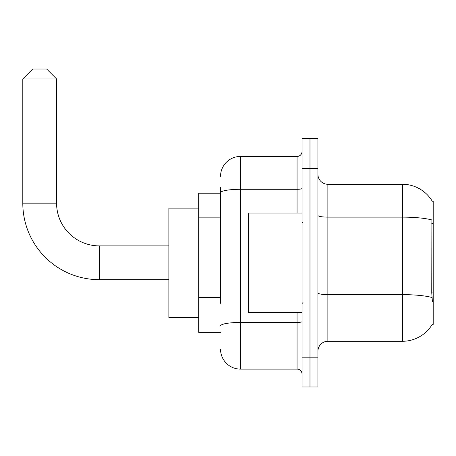 <?xml version="1.0" encoding="UTF-8"?>
<svg xmlns="http://www.w3.org/2000/svg" width="456" height="456" viewBox="0 0 456 456"><rect width="100%" height="100%" fill="white"/><g stroke="black" fill="none" stroke-linecap="round" stroke-linejoin="round"><path stroke-width="0.68" d="M432.225 324.387L432.396 324.091A34.781 34.781 0 0 1 402.397 341.282A34.781 34.781 0 0 0 432.225 324.387L433.2 324.387L433.2 201.17L432.225 201.17M220.544 211.892L220.544 187.256L220.544 193.219L198.685 193.219L198.685 332.338L220.544 332.338M317.929 351.217A9.935 9.935 0 0 1 327.87 341.282L402.397 341.282L402.397 184.275L327.87 184.275A9.935 9.935 0 0 1 317.929 174.34A9.935 9.935 0 0 0 327.87 184.275L327.87 341.282A9.935 9.935 0 0 0 317.929 351.217M309.983 357.179L309.983 386.99L317.929 386.99L317.929 357.179L309.983 357.179L309.983 386.99L302.032 386.99L302.032 357.179L309.983 357.179L309.983 168.378L309.983 357.179M302.032 357.179L302.032 138.567L309.983 138.567L309.983 168.378L309.983 138.567L317.929 138.567L317.929 357.179M432.299 201.295A34.781 34.781 0 0 0 402.397 184.275A34.781 34.781 0 0 1 432.299 201.295M432.396 301.536L431.758 292.9L431.9 219.963A34.781 6.042 180 0 0 402.397 217.124L327.87 217.124A9.935 1.727 -0 0 1 317.929 215.397M220.544 303.314L220.544 187.256M220.544 176.329A19.876 19.876 0 0 1 240.42 156.454L240.42 369.103L297.061 369.103L297.061 312.463M240.42 156.454L297.061 156.454A4.97 4.97 0 0 0 302.032 151.483M302.032 374.074A4.97 4.97 0 0 0 297.061 369.103M240.42 369.103A19.876 19.876 0 0 1 220.544 349.233M302.032 213.094L248.372 213.094L248.372 312.463L302.032 312.463M168.874 279.67L99.317 279.67A76.517 76.517 0 0 1 22.8 203.159L22.8 78.945L32.735 69.01L46.649 69.01L56.584 78.945L22.8 78.945M99.317 279.67L99.317 245.887A42.727 42.727 0 0 1 56.584 203.159L56.584 78.945M198.685 208.124L168.874 208.124L168.874 317.433L198.685 317.433M433.2 223.343L431.758 223.343M433.2 292.9L431.758 292.9M220.544 217.854L198.685 217.854M220.544 297.352L198.685 297.352M432.009 297.506A34.781 6.042 180 0 0 402.397 294.633L327.87 294.633A9.935 1.727 0 0 1 317.929 292.906M317.929 168.378L302.032 168.378M302.032 321.594A4.97 0.861 0 0 1 297.061 322.455L240.42 322.455A19.876 3.448 180 0 0 220.544 325.909M220.544 192.751A19.876 3.448 180 0 1 240.42 189.297L297.061 189.297L297.061 156.454M297.061 213.094L297.061 189.297A4.97 0.861 0 0 0 302.032 188.436M22.8 203.159L56.584 203.159M303.023 223.03L302.032 222.038M303.023 302.527L302.032 303.519M168.874 245.887L99.317 245.887"/></g></svg>
